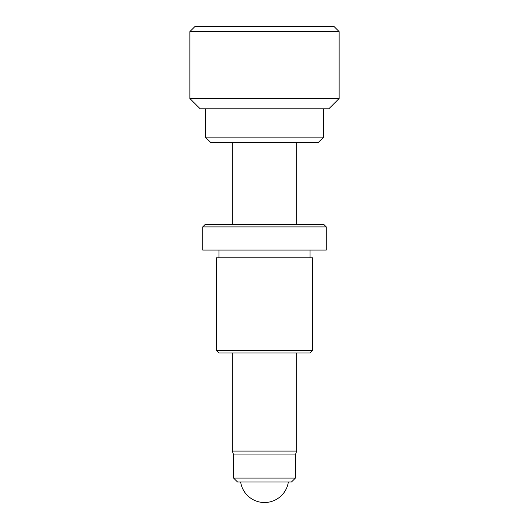 <?xml version="1.0" encoding="UTF-8"?>
<svg xmlns="http://www.w3.org/2000/svg" width="529" height="529" viewBox="0 0 529 529"><rect width="100%" height="100%" fill="white"/><g stroke="black" fill="none" stroke-linecap="round" stroke-linejoin="round"><path stroke-width="0.79" d="M291.519 481.959L237.481 481.959L233.62 478.104L295.38 478.104L291.519 481.959M295.38 478.104L295.38 454.94L233.62 454.94L233.62 478.104M295.38 454.94L296.67 451.078L232.33 451.078L233.62 454.94M232.33 142.261L232.33 224.329M232.33 353.002L232.33 451.078M296.67 142.261L296.67 224.329M296.67 353.002L296.67 451.078M312.626 350.429L310.054 353.002L218.946 353.002L216.374 350.429L312.626 350.429L312.626 257.782L216.374 257.782L216.374 350.429M202.733 226.901L205.312 224.329L323.688 224.329L326.267 226.901L202.733 226.901L202.733 250.058L326.267 250.058L326.267 226.901M339.129 98.506L189.871 98.506L189.871 31.595L339.129 31.595L339.129 98.506L328.84 108.802L200.16 108.802L189.871 98.506M339.129 31.595L333.984 26.45L195.016 26.45L189.871 31.595M205.312 108.802L205.312 137.11L323.688 137.11L323.688 108.802M323.688 137.11L318.544 142.261L210.456 142.261L205.312 137.11M218.946 250.058L218.946 257.782M310.054 250.058L310.054 257.782M240.635 481.959A24.129 24.129 0 0 0 288.365 481.959"/></g></svg>
